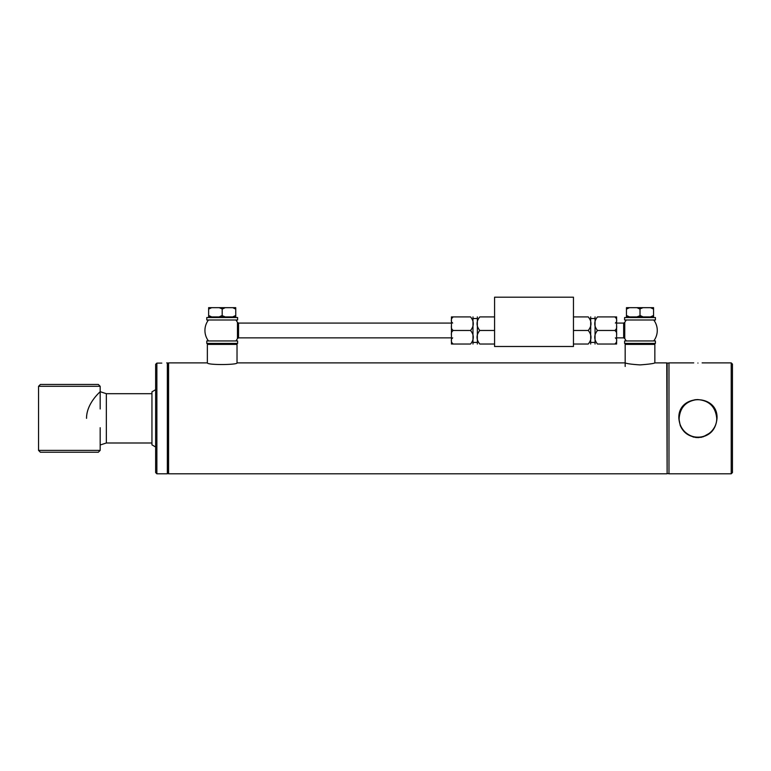<?xml version="1.0" encoding="UTF-8"?>
<svg xmlns="http://www.w3.org/2000/svg" width="771" height="771" viewBox="0 0 771 771"><rect width="100%" height="100%" fill="white"/><g stroke="black" fill="none" stroke-linecap="round" stroke-linejoin="round"><path stroke-width="1.16" d="M100.172 450.389L98.322 452.24L40.4 452.24L38.55 450.389L100.172 450.389L100.172 427.712M100.172 408.977L100.172 386.3L38.55 386.3L38.55 450.389M38.55 386.3L40.4 384.45L98.322 384.45L100.172 386.3M86.535 418.345C86.554 402.414 101.685 390.627 100.134 391.735C99.806 392.208 86.448 403.59 86.535 418.345M100.172 391.687L106.34 393.692L106.34 442.997L100.172 445.002M573.46 297.192L573.46 346.487L494.577 346.487L494.577 297.192L573.46 297.192M494.577 316.91L479.784 316.91C476.131 316.91 476.131 316.91 479.784 316.91C476.131 316.91 476.131 316.91 479.784 316.91C476.131 321.43 476.131 325.95 479.784 330.47C476.131 334.99 476.131 339.51 479.784 344.03C476.131 344.03 476.131 344.03 479.784 344.03C476.131 344.03 476.131 344.03 479.784 344.03L494.577 344.03M479.784 330.47L494.577 330.47M477.345 316.91L477.345 344.03M472.98 316.91L472.98 344.03M453.29 316.91C451.7 317.941 451.083 319.445 451.44 321.43L451.44 316.91L470.541 316.91C474.204 316.91 474.204 316.91 470.541 316.91C474.204 316.91 474.204 316.91 470.541 316.91C474.204 321.43 474.204 325.95 470.541 330.47C474.204 334.99 474.204 339.51 470.541 344.03C474.204 344.03 474.204 344.03 470.541 344.03C474.204 344.03 474.204 344.03 470.541 344.03L451.44 344.03L451.44 339.51C451.083 341.495 451.7 342.999 453.29 344.03M451.44 325.95C451.083 327.935 451.7 329.439 453.29 330.47C451.7 331.491 451.083 333.005 451.44 334.99L451.44 321.43M453.29 330.47L470.541 330.47M451.44 334.99L451.44 339.51M452.673 323.078L451.44 321.844L451.44 330.47M615.364 337.862L616.598 339.095L616.598 321.844L615.364 323.078M614.747 316.91L616.598 316.91L616.598 344.03L597.486 344.03C593.834 344.03 593.834 344.03 597.486 344.03C593.834 344.03 593.834 344.03 597.486 344.03C593.834 339.51 593.834 334.99 597.486 330.47C593.834 325.95 593.834 321.43 597.486 316.91C593.834 316.91 593.834 316.91 597.486 316.91C593.834 316.91 593.834 316.91 597.486 316.91L614.747 316.91C616.328 317.941 616.945 319.445 616.598 321.43M616.598 339.51C616.945 341.495 616.328 342.999 614.747 344.03M616.598 325.95C616.954 327.935 616.337 329.439 614.747 330.47C616.328 331.491 616.945 333.005 616.598 334.99M614.747 330.47L597.486 330.47M595.058 316.91L595.058 344.03M573.46 330.47L588.244 330.47C591.906 325.95 591.906 321.43 588.244 316.91C591.906 316.91 591.906 316.91 588.244 316.91C591.906 316.91 591.906 316.91 588.244 316.91L573.46 316.91M588.244 330.47C591.906 334.99 591.906 339.51 588.244 344.03L573.46 344.03M590.682 316.91L590.682 344.03M588.244 344.03C591.906 344.03 591.906 344.03 588.244 344.03C591.906 344.03 591.906 344.03 588.244 344.03M161.804 363.102C168.155 362.862 168.155 362.862 161.804 363.102L156.87 363.102L156.87 473.808L155.636 472.575L155.636 364.336L156.87 363.102L155.636 364.336M156.87 473.808L167.346 473.808L167.346 362.881L166.729 362.881M167.346 473.808L167.962 473.192L168.579 473.808L168.579 362.881L167.962 363.498L167.962 473.192L167.962 363.498L167.346 362.881M155.636 447.007L151.945 444.848L151.945 391.851L155.636 389.692M640.017 340.946L624.606 340.946L624.606 343.413L655.417 343.413L655.417 340.946L640.017 340.946M625.175 366.456L625.175 344.396L654.849 344.396L654.849 362.881C653.904 363.555 648.96 364.23 640.017 364.905C631.748 364.355 626.804 363.681 625.175 362.881L237.025 362.881C238.094 364.934 207.187 365.232 207.36 362.881L168.579 362.881M624.751 338.517L624.751 322.413L623.662 323.078L623.662 337.862L624.751 338.517A17.251 17.251 0 0 0 626.303 340.946M640.017 319.994L624.606 319.994L624.606 317.527L655.417 317.527L655.417 319.994L640.017 319.994M222.193 340.946L237.603 340.946L237.603 343.413L206.782 343.413L206.782 340.946L222.193 340.946M236.042 343.413L237.025 344.396L207.36 344.396L207.36 362.881M451.44 323.078L238.547 323.078L238.547 337.862L237.458 338.517L237.458 322.413A17.251 17.251 0 0 0 235.907 319.994M222.193 319.994L237.603 319.994L237.603 317.527L206.782 317.527L206.782 319.994L222.193 319.994M208.633 309.104L208.633 307.668L211.697 307.668L208.633 309.104L208.633 315.474L211.697 316.91L208.633 316.91L225.248 316.91L222.221 315.696M235.753 316.91L232.697 316.91L235.753 316.91L235.753 315.474L232.697 316.91L225.248 316.91M235.753 315.474L235.753 309.104L232.697 307.668L219.137 307.668L225.248 307.668L222.193 309.104L222.193 315.474L219.137 316.91M208.633 315.474L208.633 316.91M232.697 307.668L235.753 307.668L235.753 309.104M211.697 307.668L219.137 307.668L222.221 308.882M653.567 309.104L653.567 307.668L650.512 307.668L653.567 309.104L653.567 315.474L650.512 316.91L653.567 316.91L636.952 316.91L639.978 315.696M626.457 316.91L629.512 316.91L626.457 316.91L626.457 315.474L629.512 316.91L636.952 316.91M626.457 315.474L626.457 309.104L629.512 307.668L643.072 307.668L636.952 307.668L640.017 309.104L640.017 315.474L643.072 316.91M653.567 315.474L653.567 316.91M629.512 307.668L626.457 307.668L626.457 309.104M650.512 307.668L643.072 307.668L639.978 308.882M732.45 418.345L732.45 472.575L731.216 473.808L731.216 362.881L732.45 364.114L732.45 418.345M678.856 418.345C677.69 393.499 718.206 393.528 717.02 418.345C715.873 430.083 709.522 436.492 697.948 437.591C686.392 436.531 680.032 430.112 678.856 418.345L680.234 425.515M716.731 418.345C715.536 406.625 709.06 400.361 697.312 399.561C686.171 400.997 680.109 407.261 679.145 418.345C679.068 423.221 680.899 427.645 684.638 431.625C688.696 435.422 693.129 437.263 697.948 437.138C702.757 437.253 707.18 435.422 711.219 431.644C714.977 427.664 716.818 423.231 716.731 418.345L717.02 418.345M697.938 363.045C703.345 362.871 703.345 362.871 697.938 363.045C692.531 362.871 692.531 362.871 697.938 363.045M696.28 399.619L695.008 399.783L696.28 399.619M694.95 399.792L694.179 399.927L694.95 399.792M680.35 425.814L681.815 428.637M692.946 436.926L694.054 437.186M695.134 437.388L696.955 437.571M697.938 437.591L698.931 437.571M700.752 437.388L701.822 437.186M702.93 436.926L710.997 432.377M693.746 362.881L668.977 362.881L668.977 473.808L731.216 473.808M668.977 363.064L667.127 363.064L667.127 473.625L668.977 473.625M667.127 473.442L666.761 362.881L654.849 362.881M106.34 442.997L151.945 442.997M106.34 393.692L151.945 393.692M477.326 318.51L473.009 318.51M477.326 342.43L473.009 342.43M452.673 337.862L451.44 339.095M590.711 342.43L595.029 342.43M590.711 318.51L595.029 318.51M626.168 343.413L625.175 344.396M653.856 343.413L654.849 344.396M626.303 319.994A17.251 17.251 0 0 0 624.751 322.413M653.721 340.946A17.251 17.251 0 0 0 653.721 319.994M237.025 344.396L237.025 362.881M208.343 343.413L207.36 344.396M238.547 337.862L451.44 337.862M616.598 337.862L623.662 337.862M616.598 323.078L623.662 323.078M238.547 323.078L237.458 322.413M235.907 340.946A17.251 17.251 0 0 0 237.458 338.517M208.478 319.994A17.251 17.251 0 0 0 208.478 340.946M702.13 362.881L731.216 362.881M666.761 473.808L168.579 473.808"/></g></svg>
